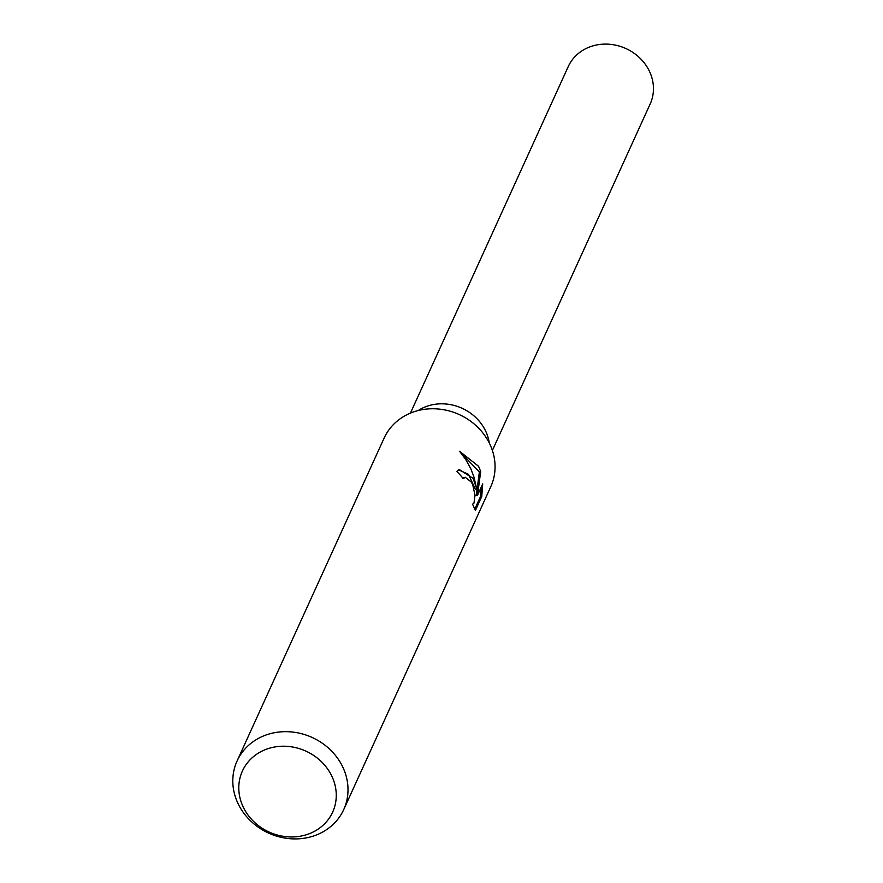 <?xml version="1.0" encoding="UTF-8"?>
<svg xmlns="http://www.w3.org/2000/svg" width="883" height="883" viewBox="0 0 883 883"><rect width="100%" height="100%" fill="white"/><g stroke="black" fill="none" stroke-linecap="round" stroke-linejoin="round"><path stroke-width="1.32" d="M418.167 410.54A45.022 40.364 24.5 0 1 485.153 430.076A45.022 40.364 24.5 0 1 489.237 442.913A58.598 52.538 24.5 0 1 490.793 486.665L343.73 809.579A58.598 52.538 24.5 0 1 292.306 838.85A58.598 52.538 24.5 0 1 238.62 804.744A58.598 52.538 24.5 0 1 237.074 761.003A58.598 52.538 24.5 0 1 288.498 731.731A58.598 52.538 24.5 0 1 342.185 765.837A58.598 52.538 24.5 0 1 343.73 809.579M474.734 509.259L480.308 497.008L481.765 496.467L475.396 510.44L472.571 504.204L473.983 503.078L475.01 495.231L472.703 484.624L471.39 482.129L465.253 477.273L463.211 478.663A58.598 52.538 -155.5 0 0 456.964 471.643L459.193 469.502L473.1 478.376L476.721 488.829L473.862 476.699L470.794 468.752L465.76 459.513L459.546 451.268L478.597 466.312L480.683 471.478L477.56 495.186L482.725 483.851L481.754 496.456M331.335 775.131A49.58 44.448 24.5 0 1 308.884 833.872A49.58 44.448 24.5 0 1 243.719 808.044A49.58 44.448 24.5 0 1 266.169 749.314A49.58 44.448 24.5 0 1 331.335 775.131M462.769 478.1L464.447 477.416M458.564 469.811L468.498 474.326L475.396 489.325L476.721 488.829M480.308 497.008L481.378 486.809M477.56 495.186L476.202 495.694L479.381 471.975L460.396 452.239M479.381 471.975L480.683 471.478M237.074 761.003L384.127 438.089A58.598 52.538 24.5 0 1 435.562 408.818A58.598 52.538 24.5 0 1 489.248 442.924A45.022 40.364 24.5 0 0 485.153 430.076M410.429 413.112L568.222 66.644A45.022 40.364 24.5 0 1 607.736 44.15A45.022 40.364 24.5 0 1 648.983 70.353A45.022 40.364 24.5 0 1 650.175 103.962L492.372 450.44"/></g></svg>
